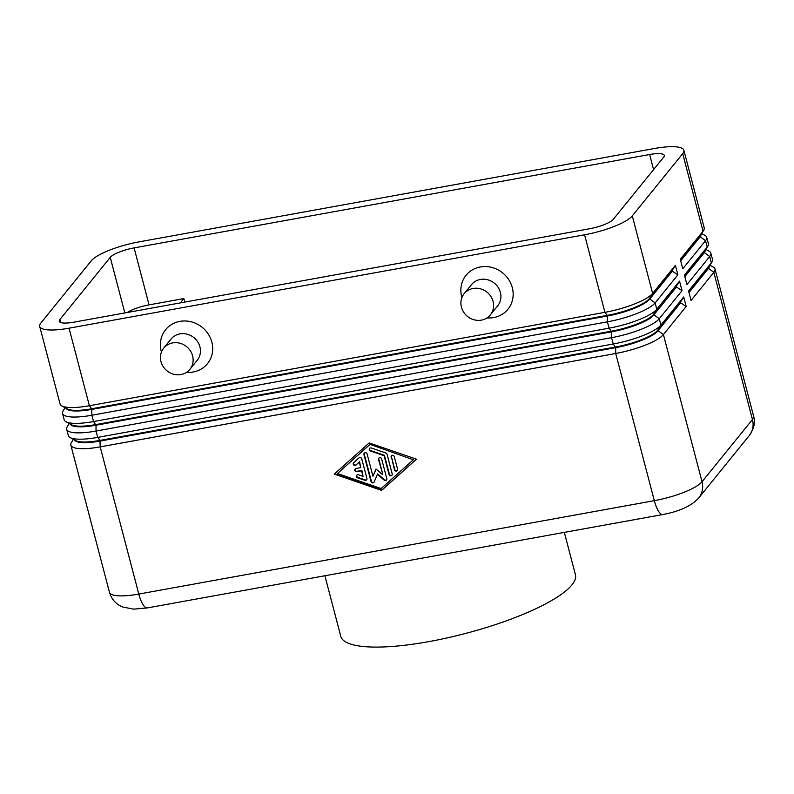 <?xml version="1.0" encoding="UTF-8"?>
<svg xmlns="http://www.w3.org/2000/svg" width="794" height="794" viewBox="0 0 794 794"><rect width="100%" height="100%" fill="white"/><g stroke="black" fill="none" stroke-linecap="round" stroke-linejoin="round"><path stroke-width="1.19" d="M65.098 407.699L63.133 410.845A40.434 9.647 -14.7 0 0 62.537 413.446A40.434 9.647 -14.7 0 0 67.907 416.562A40.434 9.647 -14.7 0 0 91.886 415.232L607.41 321.838A40.434 9.647 -14.7 0 0 637.106 313.451A40.434 9.647 -14.7 0 0 655.119 302.921L677.887 274.823L672.3 271.191L649.532 299.288A35.72 8.516 165.3 0 1 633.612 308.588A35.72 8.516 165.3 0 1 607.38 316.002L91.866 409.396A35.72 8.516 165.3 0 1 70.686 410.567A35.72 8.516 165.3 0 1 66.1 408.245M677.887 274.823L675.396 265.325L652.628 293.423L632.282 215.879A40.434 9.647 165.3 0 1 614.268 226.409A40.434 9.647 165.3 0 1 584.573 234.796L604.919 312.34L89.394 405.734A40.434 9.647 165.3 0 1 65.416 407.064A40.434 9.647 165.3 0 1 61.843 405.933A40.434 9.647 165.3 0 1 60.046 403.948L39.7 326.403A40.434 9.647 165.3 0 1 40.861 323.019L91.27 260.799A40.434 9.647 165.3 0 1 109.294 250.269A40.434 9.647 165.3 0 1 138.99 241.882L654.504 148.488A40.434 9.647 165.3 0 1 678.483 147.158A40.434 9.647 165.3 0 1 683.862 150.274A40.434 9.647 165.3 0 1 682.701 153.659L703.047 231.203L680.279 259.301L682.771 268.799L705.538 240.701A40.434 9.647 -14.7 0 0 706.69 237.317A40.434 9.647 -14.7 0 0 704.893 235.332L701.638 233.565M69.247 423.53L67.282 426.666A40.434 9.647 -14.7 0 0 66.686 429.276A40.434 9.647 -14.7 0 0 72.055 432.393A40.434 9.647 -14.7 0 0 96.034 431.053L611.559 337.668A40.434 9.647 -14.7 0 0 641.254 329.272A40.434 9.647 -14.7 0 0 659.268 318.741L682.036 290.644L679.545 281.145L656.777 309.253L655.119 302.921L649.363 298.663L652.628 293.423A40.434 9.647 165.3 0 1 634.614 303.953A40.434 9.647 165.3 0 1 604.919 312.34L607.221 315.367A35.72 8.516 -14.7 0 0 633.443 307.963A35.72 8.516 -14.7 0 0 649.363 298.663L672.131 270.556L675.396 265.325M61.843 405.933L67.361 408.93A35.72 8.516 -14.7 0 0 70.517 409.942A35.72 8.516 -14.7 0 0 91.697 408.761L89.394 405.734L69.048 328.19A40.434 9.647 165.3 0 1 45.069 329.52A40.434 9.647 165.3 0 1 39.7 326.403M682.036 290.644L676.448 287.021L653.68 315.119A35.72 8.516 165.3 0 1 637.761 324.418A35.72 8.516 165.3 0 1 611.539 331.832L96.014 425.217A35.72 8.516 165.3 0 1 74.835 426.398A35.72 8.516 165.3 0 1 70.249 424.075M65.991 421.753L71.51 424.76A35.72 8.516 -14.7 0 0 74.666 425.763A35.72 8.516 -14.7 0 0 95.846 424.582L611.37 331.197A35.72 8.516 -14.7 0 0 637.602 323.783A35.72 8.516 -14.7 0 0 653.512 314.484L656.777 309.253A40.434 9.647 165.3 0 1 638.763 319.784A40.434 9.647 165.3 0 1 609.067 328.17L93.543 421.564A40.434 9.647 165.3 0 1 69.564 422.894A40.434 9.647 165.3 0 1 65.991 421.753A40.434 9.647 165.3 0 1 64.195 419.778L62.537 413.446M73.395 439.35L71.44 442.496A40.434 9.647 -14.7 0 0 70.835 445.097A40.434 9.647 -14.7 0 0 76.214 448.213A40.434 9.647 -14.7 0 0 100.193 446.883L615.707 353.489A40.434 9.647 -14.7 0 0 645.403 345.102A40.434 9.647 -14.7 0 0 663.417 334.572L686.195 306.474L683.703 296.976L660.926 325.074A40.434 9.647 165.3 0 1 642.912 335.604A40.434 9.647 165.3 0 1 613.216 343.991L97.702 437.385A40.434 9.647 165.3 0 1 73.723 438.715A40.434 9.647 165.3 0 1 70.15 437.583A40.434 9.647 165.3 0 1 68.344 435.598L66.686 429.276M686.195 306.474L680.597 302.842L657.829 330.939A35.72 8.516 165.3 0 1 641.919 340.239A35.72 8.516 165.3 0 1 615.687 347.653L100.163 441.047A35.72 8.516 165.3 0 1 78.983 442.218A35.72 8.516 165.3 0 1 74.408 439.896M70.15 437.583L75.658 440.581A35.72 8.516 -14.7 0 0 78.824 441.593A35.72 8.516 -14.7 0 0 100.004 440.412L615.519 347.018A35.72 8.516 -14.7 0 0 641.751 339.614A35.72 8.516 -14.7 0 0 657.66 330.314L680.438 302.206L683.703 296.976M680.676 260.849L699.941 237.069A35.72 8.516 -14.7 0 0 701.033 234.538M684.835 276.669L704.099 252.899A35.72 8.516 -14.7 0 0 705.181 250.358M706.69 237.317L708.357 243.639A40.434 9.647 165.3 0 1 707.752 246.249A40.434 9.647 165.3 0 1 707.196 247.023L684.428 275.131L686.919 284.619L709.687 256.522A40.434 9.647 -14.7 0 0 710.848 253.137A40.434 9.647 -14.7 0 0 709.042 251.162L705.797 249.385M688.984 292.5L708.248 268.719A35.72 8.516 -14.7 0 0 709.34 266.188M710.848 253.137L712.506 259.469A40.434 9.647 165.3 0 1 711.91 262.07A40.434 9.647 165.3 0 1 711.345 262.854L688.577 290.951L691.068 300.45L713.836 272.352A40.434 9.647 -14.7 0 0 714.997 268.968A40.434 9.647 -14.7 0 0 713.201 266.983L709.945 265.216M163.703 348.129L171.018 339.098A16.843 15.562 39 0 1 179.96 333.877A16.843 15.562 39 0 1 197.666 341.777A16.843 15.562 39 0 1 197.2 360.307L189.875 369.339A16.843 15.562 39 0 1 180.943 374.56A16.843 15.562 39 0 1 163.227 366.649A16.843 15.562 39 0 1 163.703 348.129A16.843 15.562 39 0 1 172.635 342.909A16.843 15.562 39 0 1 190.352 350.809A16.843 15.562 39 0 1 189.875 369.339M161.45 352.01A26.956 24.892 39 0 1 179.91 321.372A26.956 24.892 39 0 1 211.849 342.105A26.956 24.892 39 0 1 193.19 372.009A26.956 24.892 39 0 1 186.55 372.346M490.335 314.91L497.659 305.879A16.843 15.562 -141 0 0 498.126 287.349A16.843 15.562 -141 0 0 480.41 279.448A16.843 15.562 -141 0 0 471.477 284.669L464.153 293.701A16.843 15.562 -141 0 0 463.686 312.221A16.843 15.562 -141 0 0 481.402 320.131A16.843 15.562 -141 0 0 490.335 314.91A16.843 15.562 -141 0 0 490.811 296.38A16.843 15.562 -141 0 0 473.095 288.48A16.843 15.562 -141 0 0 464.153 293.701M461.909 297.581A26.956 24.892 39 0 1 480.36 266.943A26.956 24.892 39 0 1 512.309 287.676A26.956 24.892 39 0 1 493.65 317.58A26.956 24.892 39 0 1 487 317.918M324.895 575.759L340.765 636.272A121.303 28.931 -14.7 0 0 428.829 641.621A121.303 28.931 -14.7 0 0 575.432 574.707L564.326 532.377M59.838 319.585L110.247 257.365A20.217 4.824 165.3 0 1 134.107 247.897L649.631 154.512A20.217 4.824 165.3 0 1 664.3 155.406A20.217 4.824 165.3 0 1 663.724 157.093L613.305 219.313A20.217 4.824 165.3 0 1 589.456 228.781L73.931 322.166A20.217 4.824 165.3 0 1 59.252 321.272A20.217 4.824 165.3 0 1 59.838 319.585L60.592 322.463M369.16 442.923L416.503 459.2L381.616 490.384L334.274 474.097L369.16 442.923M184.764 302.087L183.841 298.574L149.054 304.876A20.217 4.824 -14.7 0 0 127.348 312.489M180.347 302.891L183.841 298.574M711.91 262.07L708.576 267.399A35.72 8.516 165.3 0 1 708.079 268.084L688.815 291.864M707.752 246.249L704.427 251.569A35.72 8.516 165.3 0 1 703.931 252.264L684.666 276.034M632.282 215.879L682.701 153.659M683.862 150.274L704.199 227.818A40.434 9.647 165.3 0 1 703.603 230.419A40.434 9.647 165.3 0 1 703.047 231.203L699.782 236.433L680.518 260.214M703.603 230.419L700.278 235.749A35.72 8.516 165.3 0 1 699.782 236.433L705.538 240.701L707.196 247.023L703.931 252.264L709.687 256.522L711.345 262.854L708.079 268.084L713.836 272.352L752.454 419.53L702.035 481.75A40.434 9.647 165.3 0 1 684.021 492.28A40.434 9.647 165.3 0 1 654.325 500.667L138.801 594.061A40.434 9.647 165.3 0 1 114.822 595.391A40.434 9.647 165.3 0 1 109.453 592.274L70.835 445.097M749.179 435.688A20.217 18.669 -141 0 0 750.419 433.961A20.217 18.669 -141 0 0 752.454 419.53A40.434 9.647 165.3 0 0 753.605 416.145C755.56 422.17 754.092 428.691 749.179 435.688L698.76 497.917A20.217 18.669 -141 0 0 700 496.181A20.217 18.669 -141 0 0 702.035 481.75L663.417 334.572L657.66 330.314L660.926 325.074L659.268 318.741L653.512 314.484L676.28 286.386L679.545 281.145M680.438 302.206L680.597 302.842M676.28 286.386L676.448 287.021M147.287 607.926A20.217 6.064 79.7 0 1 143.754 605.723A20.217 6.064 79.7 0 1 138.801 594.061L100.193 446.883L100.004 440.412L97.702 437.385L96.034 431.053L96.014 425.217L93.543 421.564L91.886 415.232L91.697 408.761L607.221 315.367L607.41 321.838L609.067 328.17L611.539 331.832L611.559 337.668L613.216 343.991L615.687 347.653L615.707 353.489L654.325 500.667A20.217 6.064 -100.3 0 0 659.278 512.329A20.217 6.064 -100.3 0 0 662.801 514.542L147.287 607.926L133.66 609.147L122.494 606.973C115.934 604.204 111.587 599.311 109.453 592.274M69.048 328.19L584.573 234.796M672.131 270.556L672.3 271.191M361.736 458.803L366.907 478.514A1.687 1.558 39 0 1 364.893 480.31L357.608 477.809A1.687 1.558 39 0 1 356.734 475.229A1.687 1.558 39 0 1 358.471 474.782L363.027 476.34L361.568 470.812L356.824 471.676A1.687 1.558 39 0 1 355.107 469.026A1.687 1.558 39 0 1 356 468.51L360.744 467.646L359.295 462.118L355.93 465.115A1.687 1.558 39 0 1 353.479 462.833A1.687 1.558 39 0 1 353.638 462.664L359.007 457.86A1.687 1.558 39 0 1 361.736 458.803M353.658 462.644A1.687 1.558 -141 0 0 356.258 464.718L359.613 461.721L360.744 467.646M355.285 468.847A1.687 1.558 -141 0 0 357.151 471.269L361.895 470.415L363.027 476.34M356.913 475.05A1.687 1.558 -141 0 0 357.935 477.402L365.22 479.913A1.687 1.558 -141 0 0 366.778 479.645M391.591 455.706A1.687 1.558 -141 0 0 391.462 456.838L394.757 469.363A1.687 1.558 -141 0 0 397.466 470.326M391.134 457.235A1.687 1.558 39 0 1 393.03 455.399A1.687 1.558 39 0 1 394.3 456.659L397.586 469.194A1.687 1.558 39 0 1 395.7 471.031A1.687 1.558 39 0 1 394.429 469.77L391.462 456.838M413.337 459.776L369.964 444.352L337.44 473.532L381.13 488.558L413.337 459.776L369.964 444.352M369.647 444.749L337.44 473.532M334.681 473.73L381.934 489.977L416.413 459.17M385.884 452.997A1.687 1.558 39 0 1 387.035 454.218L392.206 473.929A1.687 1.558 39 0 1 390.311 475.765A1.687 1.558 39 0 1 389.04 474.504L384.117 455.706L370.461 451.012A1.687 1.558 39 0 1 369.577 448.441A1.687 1.558 39 0 1 371.314 447.985L385.884 452.997M369.756 448.253A1.687 1.558 -141 0 0 370.788 450.615L384.435 455.309L389.368 474.097A1.687 1.558 -141 0 0 392.077 475.06M378.937 457.989A1.687 1.558 -141 0 0 378.817 459.121L382.748 474.127L378.49 459.528A1.687 1.558 39 0 1 380.386 457.691A1.687 1.558 39 0 1 381.646 458.952L386.837 478.722A1.687 1.558 39 0 1 384.236 480.181L377.398 474.326L374.123 482.018A1.687 1.558 39 0 1 371.026 481.591L363.94 454.585A1.687 1.558 39 0 1 365.836 452.749A1.687 1.558 39 0 1 367.106 454.009L372.932 476.251L376.009 469.026L382.42 474.534M376.128 469.125L372.932 476.251M364.396 453.046A1.687 1.558 -141 0 0 364.267 454.178L371.354 481.184A1.687 1.558 -141 0 0 374.063 482.147M377.398 474.326L377.726 473.919L384.564 479.784A1.687 1.558 -141 0 0 386.708 479.854M110.247 257.365L124.837 312.945M134.107 247.897L149.054 304.876M649.631 154.512L653.591 169.608M698.76 497.917C691.455 505.907 679.466 511.445 662.801 514.542M753.605 416.145L714.997 268.968"/></g></svg>
